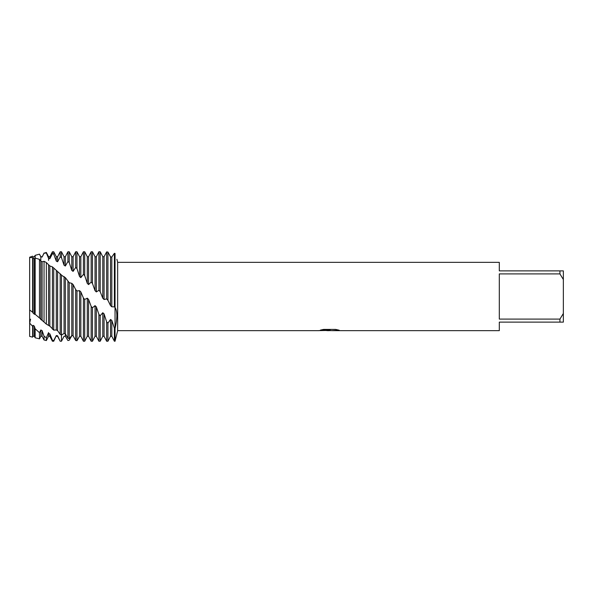 <?xml version="1.0" encoding="UTF-8"?>
<svg xmlns="http://www.w3.org/2000/svg" width="593" height="593" viewBox="0 0 593 593"><rect width="100%" height="100%" fill="white"/><g stroke="black" fill="none" stroke-linecap="round" stroke-linejoin="round"><path stroke-width="0.89" d="M30.569 319.16L29.65 323.111L29.65 257.451L32.622 257.659L34.364 258.718L35.143 258.096L35.143 255.353L39.479 254.152L40.821 256.917L42.11 257.058L44.045 253.248L46.336 252.959L46.336 252.44L44.045 253.248M71.886 335.564L69.218 340.249L67.928 340.523L65.349 336.261L64.059 336.275L61.472 341.227L60.182 341.234L60.627 341.234L60.182 341.234L57.603 335.764L56.313 335.542L53.726 341.234L53.726 340.597L52.436 340.338L49.856 333.866L48.567 333.414L48.567 336.275L46.336 340.56L46.336 337.788L44.045 336.224L42.11 330.627L40.821 329.96L40.821 336.275L39.479 338.848L39.479 332.673L35.143 328.781L34.364 326.165L33.075 325.312L33.075 336.275L32.622 337.143L29.65 336.401L29.65 309.983L32.622 312.244L32.622 257.659M329.36 330.612L326.654 330.612M328.952 330.657L327.499 330.657M559.933 319.093L499.306 319.093L499.306 273.907L559.933 273.907L563.35 279.511L563.35 313.489L559.933 319.093L559.933 322.118L499.306 322.118L499.306 330.657L332.206 330.657L338.974 330.16M559.933 273.907L559.933 270.882L499.306 270.882L499.306 262.343L117.659 262.343L117.659 330.657L115.042 341.234L115.042 253.456C117.466 261.157 117.466 261.157 115.042 253.456C117.466 261.157 117.466 261.157 115.042 253.456L114.397 253.3L111.818 257.021L110.528 256.888L107.941 252.055L106.651 251.914L105.08 254.79M320.516 330.086L330.182 330.131L318.493 330.657L117.659 330.657M330.182 330.131L320.353 330.131L323.556 329.411L335.675 329.411L339.196 330.219L332.087 330.642M116.895 259.245L117.659 262.343M46.336 252.959L48.567 258.355L49.856 258.733L49.856 256.725L52.436 251.766L52.436 253.708L53.726 254.138L56.313 261.165L57.603 261.758L57.603 256.725L60.182 251.766L60.182 256.932L61.472 257.607L64.059 265.234L65.349 266.027L65.349 256.725L67.928 251.766L67.928 261.565L69.218 262.469L71.797 270.43L73.095 271.386L73.095 256.725L75.674 251.766L75.674 267.458L76.964 268.54L79.544 276.553L80.833 277.65L80.833 256.725L83.42 251.766L83.42 274.381L84.71 275.619L87.29 283.395L88.579 284.588L88.579 256.725L91.166 251.766L91.166 282.112L92.456 283.461L95.036 290.696L96.325 291.934L96.325 256.725L98.905 251.766L98.905 290.303L100.202 291.704L102.782 298.227L104.072 299.502L106.651 298.909L107.941 300.332L110.528 305.647L111.818 306.789L114.397 306.87L115.042 307.478C117.466 311.288 117.466 318.322 115.042 328.566L114.397 328.159L114.397 341.234L115.042 341.234L115.042 253.456M318.656 330.612L329.426 330.434M328.915 330.612L332.087 330.612M29.65 257.236L32.622 256.183L33.075 256.888L34.364 256.799L35.143 255.353M563.35 279.511L563.35 270.882L559.933 270.882M559.933 322.118L563.35 322.118L563.35 313.489M32.622 312.244L34.364 314.297L34.364 258.718M34.364 314.297L35.143 314.283L39.479 317.974L39.479 259.341L35.143 258.096L35.143 314.283M33.075 313.163L33.075 258.348M107.941 300.332L107.941 252.055M110.528 305.647L110.528 256.888M111.818 306.789L111.818 257.021M114.397 328.159L111.818 320.42L110.528 319.457L110.528 336.275L107.941 341.234L106.651 341.234L106.651 321.91L104.072 313.875L102.782 312.726L100.202 315.713L98.905 314.438L98.905 341.234L100.202 341.234L100.202 315.713M107.941 341.234L107.941 323.096L106.651 321.91M114.397 253.3L114.397 306.87M104.072 299.502L104.072 256.725L105.08 254.782M106.651 251.914L106.651 298.909M102.782 298.227L102.782 256.725L100.202 251.766L98.905 251.766M100.202 291.704L100.202 251.766M98.912 314.438L96.325 306.855L95.036 305.64L95.036 336.275L92.456 341.234L91.166 341.234L91.166 306.418L88.579 299.428L87.29 298.175L84.71 299.428L83.42 298.02L83.42 341.234L84.71 341.234L84.71 299.428M92.456 341.234L92.456 307.789L91.166 306.418M91.166 251.766L92.456 251.766L92.456 283.461M83.42 251.766L84.71 251.766L84.71 275.619M69.218 338.655L71.797 335.549L73.095 335.771L75.674 340.486L76.964 340.723L79.544 336.275L80.833 336.275L80.833 291.904L79.544 290.659L76.964 290.97L75.674 289.569L73.095 284.551L71.797 283.358L69.218 282.705L65.349 277.613L62.154 275.663L52.436 266.872L49.634 265.872M80.833 336.261L83.42 341.234L80.833 336.275M83.42 298.02L80.833 291.904M79.544 336.275L79.544 290.659M76.964 340.723L76.964 290.97M75.674 251.766L76.964 251.766L76.964 268.54M73.095 335.771L73.095 284.551M75.674 289.569L75.674 340.486M71.797 335.549L71.797 283.358M53.726 330.131L56.313 329.982L57.603 330.642L60.182 334.356L61.472 335.089L64.059 333.429L65.349 333.874L67.928 338.166L69.218 338.662L69.218 282.705M67.928 251.766L69.218 251.766L69.218 262.469M65.349 336.261L65.349 277.613M67.928 281.371L67.928 338.166M64.059 333.429L64.059 276.516M61.472 341.227L61.472 274.944M60.182 251.766L61.472 251.766L61.472 257.607M57.603 330.642L57.603 271.364M60.182 273.714L60.182 334.356M56.313 329.982L56.313 270.401M39.479 317.974L46.336 324.097L50.027 326.291L53.726 330.138L53.726 267.94M53.726 341.234L52.436 341.234L52.436 340.338M52.436 251.766L53.726 251.766L53.726 254.138M49.856 326.194L49.856 266.005L46.336 262.536L44.045 261.305L44.045 322.029M52.436 266.872L52.436 329.189M48.567 325.342L48.567 265.212M46.336 324.097L46.336 262.536M46.336 340.56L44.045 339.989L44.045 336.224M42.11 320.672L42.11 261.743L40.821 261.15L39.479 259.341M40.821 319.664L40.821 261.15M39.479 338.848L35.143 337.773L35.143 328.781M39.079 254.249L39.479 254.152L39.079 254.249M32.622 337.143L32.622 326.283L29.65 323.111L29.65 336.401M56.313 335.542L53.726 340.597M48.567 332.577L46.336 337.788M40.821 329.96L39.479 332.673M33.075 325.312L32.622 326.283M110.528 319.457L107.941 323.096M95.036 305.64L92.456 307.789M44.045 261.313L42.11 261.743M49.856 258.733L52.436 253.708M57.603 261.758L60.182 256.932M65.349 266.027L67.928 261.565M73.095 271.386L75.674 267.458M80.833 277.65L83.42 274.381M88.579 284.588L91.166 282.112M96.325 291.934L98.905 290.303M33.075 336.275L34.364 336.275L34.364 326.165M40.821 260.423L40.821 256.725L39.479 254.152M42.11 257.058L44.045 253.011M40.821 336.275L42.11 336.275L42.11 330.627M48.567 260.423L48.567 256.725L46.336 252.44M48.567 336.275L49.856 336.275L49.856 333.866M56.313 261.165L56.313 256.725L53.726 251.766M56.313 336.275L57.603 336.275L57.603 335.764M64.059 265.234L64.059 256.725L61.472 251.766M71.797 270.43L71.797 256.725L69.218 251.766M79.544 276.553L79.544 256.725L76.964 251.766M87.29 283.395L87.29 256.725L84.71 251.766M84.71 341.234L87.29 336.275L87.29 298.175M87.29 336.275L88.579 336.275L88.579 299.428M95.036 290.696L95.036 256.725L92.456 251.766M95.036 336.275L96.325 336.275L96.325 306.855M100.202 341.234L102.782 336.275L102.782 312.726M102.782 336.275L104.072 336.275L104.072 313.875M110.528 336.275L111.818 336.275L111.818 320.42M29.65 309.983L29.65 257.451M34.364 336.275L35.143 337.773M40.821 256.725L42.11 256.725M42.11 336.275L44.045 339.989M48.567 256.725L49.856 256.725M49.856 336.275L52.436 341.234M56.313 256.725L57.603 256.725M57.603 336.275L60.182 341.234M64.059 256.725L65.349 256.725M71.797 256.725L73.095 256.725M79.544 256.725L80.833 256.725M87.29 256.725L88.579 256.725M88.579 336.275L91.166 341.234M95.036 256.725L96.325 256.725M96.325 336.275L98.905 341.234M102.782 256.725L104.072 256.725M104.072 336.275L106.651 341.234M111.818 336.275L114.397 341.234"/></g></svg>
